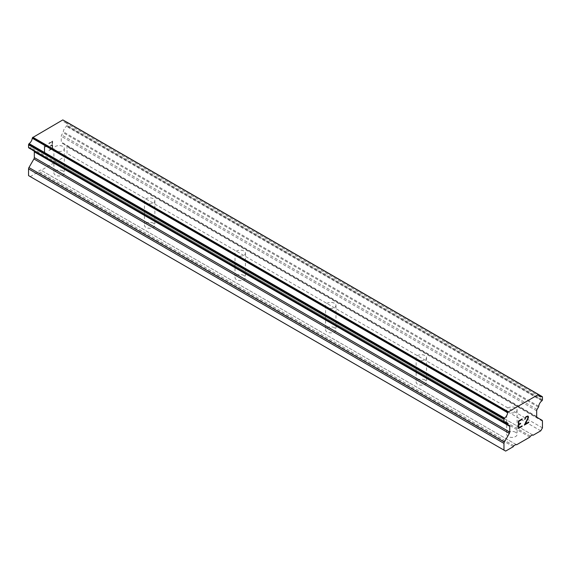 <?xml version="1.0" encoding="UTF-8"?>
<svg xmlns="http://www.w3.org/2000/svg" width="571" height="571" viewBox="0 0 571 571"><rect width="100%" height="100%" fill="white"/><g stroke="black" fill="none" stroke-linecap="round" stroke-linejoin="round"><path stroke-width="0.43" stroke-dasharray="2.85 2.14" d="M508.211 412.105A5.203 3.005 180 0 1 506.684 409.978A5.203 3.005 180 0 1 509.896 407.202A5.203 3.005 180 0 1 515.563 407.858A5.203 3.005 180 0 1 517.09 409.978A5.203 3.005 180 0 1 513.879 412.754A5.203 3.005 180 0 1 508.211 412.105M515.563 432.297A5.203 3.005 0 0 0 509.896 431.647A5.203 3.005 0 0 0 506.684 434.424A5.203 3.005 0 0 0 508.211 436.544A5.203 3.005 0 0 0 513.879 437.193A5.203 3.005 0 0 0 517.09 434.424A5.203 3.005 0 0 0 515.563 432.297M417.651 359.823A5.203 3.005 180 0 1 416.131 357.696A5.203 3.005 180 0 1 419.342 354.919A5.203 3.005 180 0 1 425.01 355.576A5.203 3.005 180 0 1 426.537 357.696A5.203 3.005 180 0 1 423.325 360.472A5.203 3.005 180 0 1 417.651 359.823M425.01 380.015A5.203 3.005 0 0 0 419.342 379.365A5.203 3.005 0 0 0 416.131 382.142A5.203 3.005 0 0 0 417.651 384.262A5.203 3.005 0 0 0 423.325 384.911A5.203 3.005 0 0 0 426.537 382.142A5.203 3.005 0 0 0 425.01 380.015M327.097 307.541A5.203 3.005 180 0 1 325.577 305.414A5.203 3.005 180 0 1 328.789 302.644A5.203 3.005 180 0 1 334.456 303.294A5.203 3.005 180 0 1 335.984 305.414A5.203 3.005 180 0 1 332.772 308.19A5.203 3.005 180 0 1 327.097 307.541M334.456 327.733A5.203 3.005 0 0 0 328.789 327.083A5.203 3.005 0 0 0 325.577 329.86A5.203 3.005 0 0 0 327.097 331.979A5.203 3.005 0 0 0 332.772 332.636A5.203 3.005 0 0 0 335.984 329.86A5.203 3.005 0 0 0 334.456 327.733M236.544 255.258A5.203 3.005 180 0 1 235.016 253.131A5.203 3.005 180 0 1 238.228 250.362A5.203 3.005 180 0 1 243.903 251.012A5.203 3.005 180 0 1 245.423 253.131A5.203 3.005 180 0 1 242.211 255.908A5.203 3.005 180 0 1 236.544 255.258M243.903 275.45A5.203 3.005 0 0 0 238.228 274.801A5.203 3.005 0 0 0 235.016 277.577A5.203 3.005 0 0 0 236.544 279.697A5.203 3.005 0 0 0 242.211 280.354A5.203 3.005 0 0 0 245.423 277.577A5.203 3.005 0 0 0 243.903 275.45M145.99 202.976A5.203 3.005 180 0 1 144.463 200.856A5.203 3.005 180 0 1 147.675 198.08A5.203 3.005 180 0 1 153.349 198.729A5.203 3.005 180 0 1 154.869 200.856A5.203 3.005 180 0 1 151.658 203.626A5.203 3.005 180 0 1 145.99 202.976M153.349 223.168A5.203 3.005 0 0 0 147.675 222.519A5.203 3.005 0 0 0 144.463 225.295A5.203 3.005 0 0 0 145.99 227.422A5.203 3.005 0 0 0 151.658 228.072A5.203 3.005 0 0 0 154.869 225.295A5.203 3.005 0 0 0 153.349 223.168M55.437 150.694A5.203 3.005 180 0 1 53.91 148.574A5.203 3.005 180 0 1 57.121 145.798A5.203 3.005 180 0 1 62.789 146.447A5.203 3.005 180 0 1 64.316 148.574A5.203 3.005 180 0 1 61.104 151.344A5.203 3.005 180 0 1 55.437 150.694M62.789 170.886A5.203 3.005 0 0 0 57.121 170.237A5.203 3.005 0 0 0 53.91 173.013A5.203 3.005 0 0 0 55.437 175.14A5.203 3.005 0 0 0 61.104 175.789A5.203 3.005 0 0 0 64.316 173.013A5.203 3.005 0 0 0 62.789 170.886M520.609 423.268L518.811 424.296M522.115 425.866L518.811 427.765M522.122 418.928L518.375 421.077L518.375 428.507M524.699 418.878L524.685 419.321M525.948 416.716L524.685 418.871M527.811 416.002L525.941 416.709M528.732 422.04L525.213 424.067M527.704 416.516L527.697 418.5L524.321 425.074M52.182 141.786L52.182 144.756L52.189 141.794L48.885 143.699L48.885 143.207L48.878 143.692L52.182 141.786M52.182 144.756L50.391 145.805L52.189 144.763M50.384 146.29L52.182 145.248L50.391 146.297M52.182 145.248L52.189 148.232L52.189 145.255M52.182 148.224L48.878 150.13L52.189 148.232M48.878 150.63L52.611 148.467L52.611 141.044L48.878 143.2L52.625 141.044L52.625 148.474L48.885 150.63M45.93 146.847L45.93 146.326L45.937 146.854L45.23 146.854L45.93 146.847M45.93 146.326L45.302 146.319L45.937 146.333M44.295 145.848L44.295 153.278L44.31 145.855M44.295 153.278L44.724 153.035L44.724 146.561L45.23 146.854L44.738 146.569L44.738 153.035L44.31 153.285M30.249 176.61L37.886 172.199L38.457 171.214L40.605 169.972L41.169 170.301L54.416 162.656L54.98 161.672L57.129 160.437L57.7 160.758L65.337 156.347L67.035 153.406L67.035 146.683A1.92 1.106 120 0 0 66.636 145.805L61.661 142.928A1.92 1.106 -60 0 1 61.261 142.051L61.261 136.298A1.92 1.106 -60 0 1 61.661 134.956L63.017 132.608A0.964 0.557 120 0 0 63.302 131.787A5.282 3.048 -60 0 1 66.443 126.348A0.964 0.557 120 0 0 66.821 125.913L66.836 125.884A0.964 0.557 120 0 0 67.035 125.213L67.035 122.579A0.964 0.557 120 0 0 66.836 122.137L66.807 122.123M32.568 150.187L33.925 150.972A1.92 1.106 -60 0 1 34.032 151.051M28.75 147.875L28.764 147.882A0.964 0.557 120 0 0 29.142 147.882A5.282 3.048 -60 0 1 31.227 147.896A5.282 3.048 -60 0 1 32.283 149.695A0.964 0.557 120 0 0 32.311 149.93M538.432 394.525L62.796 119.917M66.593 122.08A0.964 0.557 120 0 0 66.429 122.123A5.282 3.048 -60 0 1 64.359 122.101A5.282 3.048 -60 0 1 63.302 120.317A0.964 0.557 120 0 0 63.224 120.167M530.395 436.151L54.98 161.672M529.831 437.136L54.416 162.656M532.543 434.909L57.129 160.437M533.114 435.238L57.7 160.758M540.751 430.827L65.337 156.347M542.45 427.886L67.035 153.406M542.05 420.285L66.636 145.805M537.075 417.408L61.661 142.928L537.075 417.408M538.432 407.087L63.017 132.608M538.717 406.267L63.302 131.787M542.25 396.617L66.836 122.137M66.429 122.123L63.302 120.317M29.142 147.882L32.283 149.695M507.983 424.667L33.925 150.972L507.819 424.574M513.3 446.672L37.886 172.199M513.871 445.694L38.457 171.214M516.02 444.452L40.605 169.972M516.584 444.78L41.169 170.301M542.45 421.162L67.035 146.683M536.676 416.53L61.261 142.051M536.676 410.777L61.261 136.298M537.075 409.436L61.661 134.956M541.858 400.828L66.443 126.348M66.836 125.884L542.25 400.364L66.821 125.913M542.45 399.693L67.035 125.213M542.45 397.059L67.035 122.579M506.684 409.978L506.684 434.424M416.131 357.696L416.131 382.142M325.577 305.414L325.577 329.86M235.016 253.131L235.016 277.577M144.463 200.856L144.463 225.295M53.91 148.574L53.91 173.013M64.316 148.574L64.316 173.013M154.869 200.856L154.869 225.295M245.423 253.131L245.423 277.577M335.984 305.414L335.984 329.86M426.537 357.696L426.537 382.142M517.09 409.978L517.09 434.424M539.766 396.581L64.359 122.101M506.641 422.376L31.227 147.896"/><path stroke-width="0.86" d="M518.818 421.327L518.818 424.303L518.811 421.327L522.115 419.414L522.115 418.936L522.122 419.421L518.818 421.327M518.818 424.303L520.616 423.261L520.616 423.753L520.609 423.268M520.616 423.753L518.818 424.795L520.609 423.753M518.818 424.795L518.818 427.772L518.811 424.788M518.818 427.772L522.122 425.859L522.122 426.359L522.115 425.866M518.389 428.5L522.115 426.351L518.389 428.514L518.389 421.084L522.122 418.928M525.984 417.194L527.133 416.516L525.984 417.194L524.699 419.321L525.948 416.716L527.811 416.002L528.439 416.73L528.118 416.173M528.439 416.73L528.439 417.465L528.425 416.723M528.439 417.465L528.125 418.35L528.425 417.458M528.125 418.35L527.204 420.27L528.118 418.343M527.219 420.277L525.22 424.075L527.204 420.27M525.22 424.075L528.732 422.04L528.732 422.54L528.725 422.048M525.134 419.071L525.97 417.187M524.699 419.314L525.12 419.064M527.718 416.523L527.147 416.523L527.997 417.008L527.711 418.507L524.314 425.095L528.732 422.54M524.321 425.074L528.725 422.533M504.557 422.362A5.282 3.048 -60 0 1 506.641 422.376A5.282 3.048 -60 0 1 507.698 424.174L504.557 422.362A0.964 0.557 -60 0 1 504.179 422.362L504.164 422.354A0.964 0.557 -60 0 1 503.965 421.912L503.965 419.278A0.964 0.557 -60 0 1 504.164 418.607L504.193 418.557A0.964 0.557 -60 0 1 504.571 418.115A5.282 3.048 -60 0 0 507.698 412.705A0.964 0.557 -60 0 1 507.983 412.105L538.432 394.525A0.964 0.557 -60 0 1 538.546 394.561A0.964 0.557 -60 0 1 538.717 394.789A5.282 3.048 -60 0 0 539.766 396.581A5.282 3.048 -60 0 0 541.843 396.595A0.964 0.557 -60 0 1 542.222 396.602L542.25 396.617A0.964 0.557 -60 0 1 542.45 397.059L542.45 399.693A0.964 0.557 -60 0 1 542.25 400.364L542.236 400.385A0.964 0.557 -60 0 1 541.858 400.828A5.282 3.048 -60 0 0 538.717 406.267A0.964 0.557 -60 0 1 538.432 407.087L537.075 409.436A1.92 1.106 -60 0 0 536.676 410.777L536.676 416.53A1.92 1.106 -60 0 0 537.075 417.408L542.05 420.285A1.92 1.106 -60 0 1 542.45 421.162L542.45 427.886L540.751 430.827L533.114 435.238L532.543 434.909L530.395 436.151L529.831 437.136L516.584 444.78L516.02 444.452L513.871 445.694L513.3 446.672L505.663 451.083L503.965 450.105L503.965 443.382A1.92 1.106 -60 0 1 504.364 442.04L509.339 433.425L33.925 158.945L28.95 167.567A1.92 1.106 120 0 0 28.55 168.902L28.55 175.625L505.663 451.083M509.339 433.425A1.92 1.106 -60 0 0 509.739 432.083L509.739 426.33A1.92 1.106 -60 0 0 509.339 425.452L507.983 424.667A0.964 0.557 -60 0 1 507.897 424.631A0.964 0.557 -60 0 1 507.698 424.174M34.032 151.051A1.92 1.106 -60 0 1 34.324 151.85L34.324 157.603A1.92 1.106 -60 0 1 33.925 158.945M32.311 149.93A0.964 0.557 120 0 0 32.483 150.152A0.964 0.557 120 0 0 32.568 150.187L507.819 424.574M504.164 422.354L28.764 147.882A0.964 0.557 120 0 1 28.55 147.432L28.55 144.798A0.964 0.557 120 0 1 28.75 144.128L28.778 144.078A0.964 0.557 120 0 1 29.157 143.642A5.282 3.048 -60 0 0 32.283 138.225A0.964 0.557 120 0 1 32.568 137.625L62.796 119.917L538.21 394.39M66.807 122.123L542.222 396.602L66.807 122.123A0.964 0.557 120 0 0 66.593 122.08M508.204 411.712L32.79 137.233M507.983 412.105L32.568 137.625M507.698 412.705L32.283 138.225M504.179 422.362L28.764 147.882L504.179 422.362M509.339 425.452L507.983 424.667L509.339 425.452M503.965 450.105L28.55 175.625M541.843 396.595L538.717 394.789M504.571 418.115L29.157 143.642M504.193 418.557L28.778 144.078M504.164 418.607L28.75 144.128M503.965 419.278L28.55 144.798M503.965 421.912L28.55 147.432M509.739 426.33L34.324 151.85M509.739 432.083L34.324 157.603M504.364 442.04L28.95 167.567M503.965 443.382L28.55 168.902M538.546 394.561L63.131 120.081M507.897 424.631L32.483 150.152"/></g></svg>
